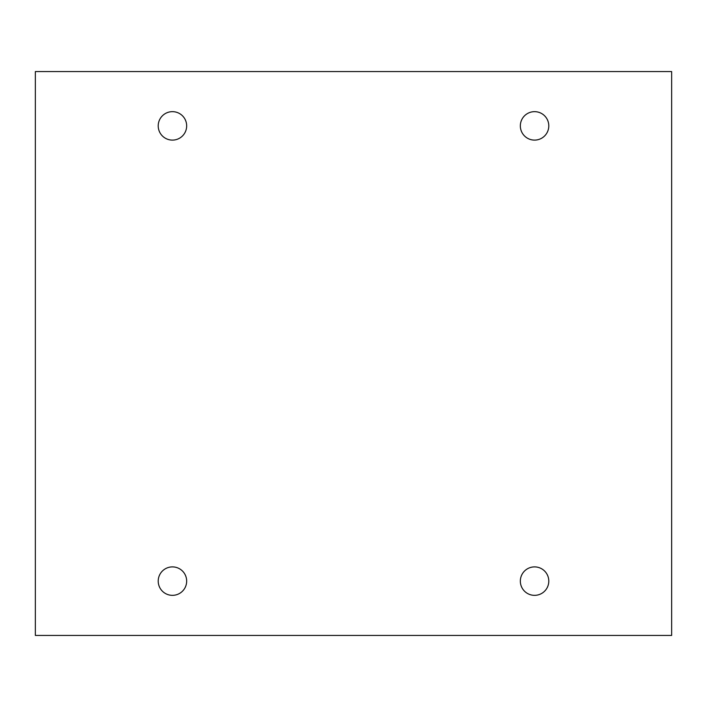 <?xml version="1.0" encoding="UTF-8"?>
<svg xmlns="http://www.w3.org/2000/svg" width="707" height="707" viewBox="0 0 707 707"><rect width="100%" height="100%" fill="white"/><g stroke="black" fill="none" stroke-linecap="round" stroke-linejoin="round"><path stroke-width="1.06" d="M671.65 71.566L35.35 71.566L35.35 635.434L671.65 635.434L671.65 71.566M186.666 125.881A14.228 14.228 0 0 0 165.323 113.562A14.228 14.228 0 0 0 165.323 138.201A14.228 14.228 0 0 0 186.666 125.881M548.791 125.881A14.228 14.228 0 0 0 527.449 113.562A14.228 14.228 0 0 0 527.449 138.201A14.228 14.228 0 0 0 548.791 125.881M548.791 581.119A14.228 14.228 0 0 0 527.449 568.799A14.228 14.228 0 0 0 527.449 593.438A14.228 14.228 0 0 0 548.791 581.119M186.666 581.119A14.228 14.228 0 0 0 165.323 568.799A14.228 14.228 0 0 0 165.323 593.438A14.228 14.228 0 0 0 186.666 581.119"/></g></svg>
